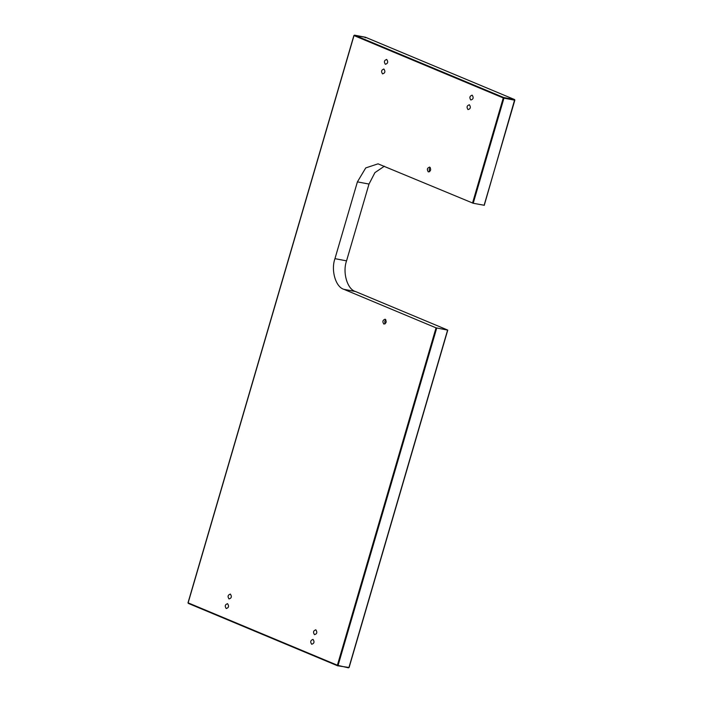 <?xml version="1.0" encoding="UTF-8"?>
<svg xmlns="http://www.w3.org/2000/svg" width="703" height="703" viewBox="0 0 703 703"><rect width="100%" height="100%" fill="white"/><g stroke="black" fill="none" stroke-linecap="round" stroke-linejoin="round"><path stroke-width="1.05" d="M385.824 319.751L384.743 321.333L385.042 323.907M385.226 319.259C382.704 319.997 382.239 321.596 383.82 324.057C386.351 323.318 386.817 321.719 385.226 319.259L384.989 319.188M430.315 167.613L429.234 169.195L429.524 171.769M429.718 167.121C427.196 167.859 426.721 169.458 428.312 171.919C430.834 171.181 431.308 169.581 429.718 167.121L429.48 167.05M469.411 104.809C466.889 105.547 466.423 107.146 468.005 109.606C470.535 108.868 471.001 107.269 469.411 104.809L469.173 104.738M383.943 69.087C381.421 69.825 380.947 71.425 382.537 73.885C385.059 73.147 385.534 71.548 383.943 69.087L383.706 69.017M472.214 95.213C469.692 95.951 469.226 97.55 470.817 100.011C473.339 99.272 473.804 97.673 472.214 95.213L471.985 95.142M386.747 59.491C384.225 60.23 383.759 61.829 385.349 64.289C387.871 63.551 388.337 61.952 386.747 59.491L386.518 59.421M315.875 629.853C313.353 630.591 312.888 632.19 314.478 634.651C317 633.913 317.466 632.313 315.875 629.853L315.647 629.783M230.408 594.132C227.886 594.87 227.421 596.469 229.002 598.93C231.533 598.191 231.999 596.592 230.408 594.132L230.171 594.061M313.072 639.449C310.55 640.187 310.076 641.786 311.666 644.247C314.188 643.509 314.663 641.909 313.072 639.449L312.835 639.379M227.605 603.728C225.074 604.466 224.608 606.065 226.199 608.526C228.721 607.787 229.187 606.188 227.605 603.728L227.368 603.657M473.216 203.264L484.13 205.25L514.824 100.213L503.946 98.156L473.216 203.264L378.021 163.834L365.736 167.92L357.405 181.875L369.005 184.063L374.919 172.63L384.374 166.216M472.53 203.062L503.269 97.954L354.013 35.572L188.132 602.849L337.387 665.231L436.045 327.844L343.881 289.32C335.674 287.096 330.762 270.233 334.953 258.66L346.553 260.857L369.005 184.063M346.553 260.857C342.361 272.43 347.273 289.293 355.481 291.517L447.644 330.032M334.953 258.66L357.405 181.875M436.045 327.844L447.6 330.102L348.943 667.49L337.607 665.776L188.351 603.402L188.176 602.787L188.351 603.402M514.649 99.598L514.824 100.213L514.649 99.598L365.393 37.224L354.523 35.168L503.77 97.541L514.649 99.598L514.824 100.213M503.946 98.156L503.269 97.954L503.77 97.541L503.946 98.156M436.721 328.046L338.064 665.433L348.477 667.832M365.393 37.224L365.613 37.769L365.393 37.224L364.936 37.567L365.393 37.224M354.523 35.168L354.013 35.572M338.064 665.433L337.387 665.231L337.607 665.776L338.064 665.433L337.607 665.776L337.387 665.231M343.881 289.32L355.481 291.517M484.253 205.329L514.701 99.615L365.446 37.233L353.899 35.502L188.017 602.779L188.299 603.385L337.554 665.767L349.101 667.499L447.767 330.102"/></g></svg>
